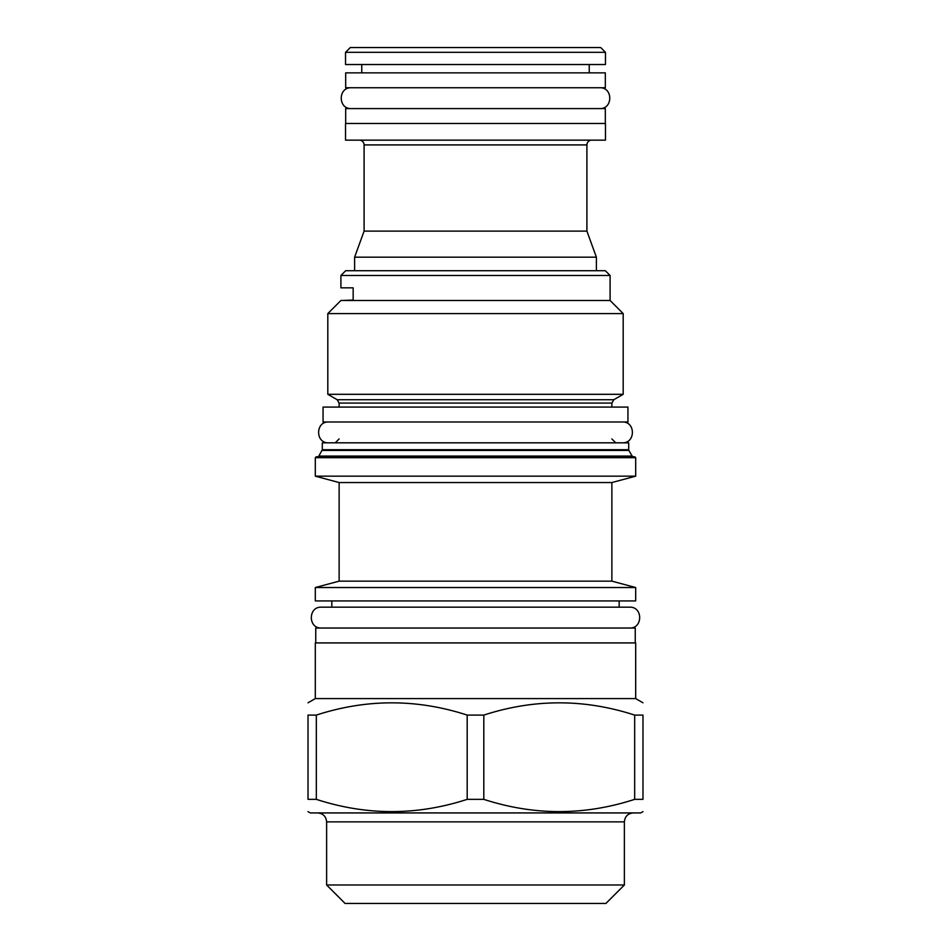 <?xml version="1.0" encoding="UTF-8"?>
<svg xmlns="http://www.w3.org/2000/svg" width="951" height="951" viewBox="0 0 951 951"><rect width="100%" height="100%" fill="white"/><g stroke="black" fill="none" stroke-linecap="round" stroke-linejoin="round"><path stroke-width="1.43" d="M322.306 449.716L322.306 442.821L628.694 442.821L628.694 449.716L322.306 449.716L318.858 456.076L317.575 456.813L363.698 456.813M587.302 456.813L317.575 456.813M315.304 457.704L316.196 456.813L634.804 456.813L635.696 457.704L635.696 476.166L315.304 476.166L315.304 457.704L635.696 457.704M315.304 476.166L339.127 482.549L611.873 482.549L635.696 476.166M611.873 482.549L611.873 581.144L339.127 581.144L315.304 587.528L635.696 587.528L635.696 600.925L315.304 600.925L315.304 587.528M315.756 642.912L315.756 628.029L635.244 628.029L635.244 642.912M635.696 698.593L635.696 642.912L315.304 642.912L315.304 698.593L635.696 698.593L642.983 702.801M316.326 799.351L308.017 799.351C308.017 815.685 308.017 815.685 308.017 799.351L308.017 715.093C308.017 698.759 308.017 698.759 308.017 715.093L316.326 715.093L316.326 799.351C366.61 815.685 416.907 815.685 467.191 799.351L483.809 799.351L483.809 715.093L467.191 715.093C416.907 698.759 366.61 698.759 316.326 715.093M308.017 811.643L310.24 812.927L640.76 812.927L642.983 811.643M467.191 715.093L467.191 799.351M634.674 799.351L634.674 715.093L642.983 715.093C642.983 698.759 642.983 698.759 642.983 715.093L642.983 799.351C642.983 815.685 642.983 815.685 642.983 799.351L634.674 799.351C584.389 815.685 534.093 815.685 483.809 799.351M634.674 715.093C584.389 698.759 534.093 698.759 483.809 715.093M326.621 821.866L624.379 821.866L624.379 884.989L326.621 884.989L326.621 821.866C326.098 816.433 323.114 813.462 317.693 812.927M624.379 884.989L605.918 903.45L345.082 903.45L326.621 884.989M323.055 421.982L627.945 421.982L627.945 407.087L323.055 407.087L323.055 421.982M337.189 399.717L327.81 394.308L623.19 394.308L613.811 399.717L337.189 399.717L339.127 403.069L339.127 407.087M610.09 275.481L340.91 275.481L345.677 270.714L605.323 270.714L610.09 275.481L610.09 300.492L623.19 313.592L327.81 313.592L327.81 394.308M340.91 275.481L340.91 287.844L353.166 287.844L353.166 300.052L340.91 300.492L610.09 300.492M591.665 140.154A4.767 4.767 0 0 0 586.91 144.921L586.91 231.117L364.09 231.117L354.616 257.174L354.616 270.714M354.616 257.174L596.384 257.174L596.384 270.714M586.91 231.117L596.384 257.174M359.335 140.154A4.767 4.767 0 0 1 364.09 144.921L364.09 231.117M605.466 140.154L345.534 140.154L345.534 123.475L605.466 123.475L605.466 140.154M345.677 123.475L345.677 108.592L605.323 108.592L605.323 123.475M345.677 87.742L605.323 87.742L605.323 72.858L345.677 72.858L345.677 87.742M361.76 64.525L361.76 72.858M589.24 64.525L589.24 72.858M605.466 64.525L345.534 64.525L345.534 52.317L605.466 52.317L605.466 64.525M345.534 52.317L350.289 47.55L600.711 47.55L605.466 52.317M328.701 421.982C315.256 421.329 315.256 443.463 328.701 442.821M622.299 421.982C635.743 421.329 635.743 443.463 622.299 442.821M619.172 600.925L619.172 607.178L629.586 607.178L321.414 607.178C307.969 606.536 307.969 628.67 321.414 628.029M629.586 607.178C643.031 606.536 643.031 628.67 629.586 628.029M321.414 607.178L331.828 607.178L331.828 600.925M351.335 87.742C337.89 87.1 337.89 109.234 351.335 108.592M599.665 87.742C613.11 87.1 613.11 109.234 599.665 108.592M628.694 449.716L628.896 450.453L322.104 450.453M628.896 450.453L632.142 456.076L318.858 456.076M613.811 399.717L611.873 403.069L339.127 403.069M586.91 144.921L364.09 144.921M632.142 456.076L633.425 456.813M339.127 482.549L339.127 581.144M611.873 581.144L635.696 587.528M315.304 698.593L308.017 702.801M624.379 821.866C624.902 816.433 627.886 813.462 633.307 812.927M339.127 438.946L335.251 442.821M611.873 403.069L611.873 407.087M623.19 313.592L623.19 394.308M340.91 300.492L327.81 313.592M611.873 438.946L615.749 442.821"/></g></svg>
